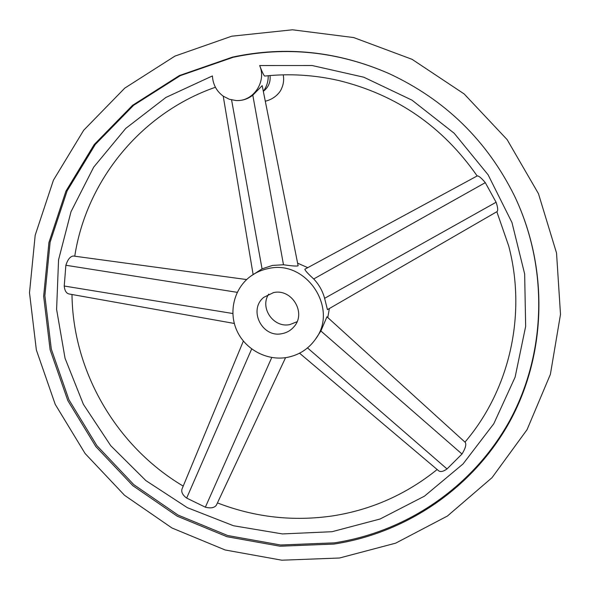 <?xml version="1.0" encoding="UTF-8"?>
<svg xmlns="http://www.w3.org/2000/svg" width="590" height="590" viewBox="0 0 590 590"><rect width="100%" height="100%" fill="white"/><g stroke="black" fill="none" stroke-linecap="round" stroke-linejoin="round"><path stroke-width="0.89" d="M268.229 75.712C268.317 81.508 266.68 86.715 263.317 91.332M333.918 544.076C406.864 532.969 473.991 487.37 510.402 420.434C546.436 353.41 548.899 267.801 514.428 195.799C486.905 140.435 445.118 99.703 389.075 73.595C337.827 51.219 285.612 45.732 232.445 57.134L179.397 75.557L132.573 105.308L94.194 144.565L65.947 191.123L48.926 242.534L43.645 296.246L50.113 349.737L67.82 400.595L95.838 446.578L132.853 485.681L177.229 516.191L227.01 536.716L280.029 546.207L333.918 544.076M514.369 195.666C548.685 267.454 546.2 352.783 510.262 419.593C473.954 486.308 407.034 531.767 334.316 542.859L280.575 544.99L227.703 535.528L178.055 515.07L133.805 484.648L96.893 445.642L68.949 399.791L51.301 349.074L44.862 295.723L50.128 242.158L67.112 190.894L95.292 144.469L133.569 105.322L180.26 75.66L233.161 57.296C286.128 45.939 338.144 51.396 389.201 73.654M259.659 65.542C266.85 81.87 253.044 101.996 235.912 100.514L229.348 99.267L223.344 96.236C216.567 91.273 212.924 84.503 212.422 75.933L165.886 97.453L125.722 128.436L93.677 167.177L71.021 211.692L58.558 259.843L56.603 309.418L65.047 358.27L83.382 404.312L110.721 445.664L145.878 480.607L187.384 507.695L233.537 525.756L282.433 533.928L331.993 531.715L380.063 519.016L424.453 496.168L463.025 463.969L493.808 423.716L515.114 377.143L525.653 326.403L524.658 273.981L511.973 222.548L488.1 174.795L454.189 133.259L412.004 100.16L363.794 77.209L312.11 65.52L259.659 65.542C262.085 71.877 263.745 75.38 264.63 76.051L264.785 76.058C289.557 73.418 314.3 74.923 339.014 80.579C396.76 94.835 442.81 126.629 477.155 175.96M285.567 357.665L216.405 505.121C214.465 507.843 210.785 508.528 205.357 507.201L186.661 498.085C182.664 495.113 181.108 492.104 181.993 489.051L243.36 341.079M234.311 323.46L68.971 293.96C66.242 293.252 64.664 290.605 64.236 286.025L65.873 265.264C67.725 259.504 70.195 256.421 73.293 256.008L73.389 256.023M477.244 175.916L477.251 175.909C478.763 175.805 481.447 178.055 485.297 182.642L496.094 202.245C497.827 207.37 498.152 210.482 497.068 211.581L327.435 309.647L324.611 298.311C322.605 290.959 318.976 284.505 313.71 278.967C307.788 273.539 304.86 270.286 304.912 269.202L477.251 175.909M465.318 442.441L465.37 442.485C466.461 444.749 465.34 448.592 461.992 454.027L447.028 468.939C443.356 471.55 440.575 472.177 438.687 470.813L299.565 353.196M315.326 339.405C308.29 349.14 298.857 355.151 287.028 357.429C266.887 361.058 245.329 349.501 236.87 330.643C228.301 311.822 234.112 288.37 250.588 276.297C255.927 272.396 261.872 269.807 268.428 268.531C306.453 259.364 339.021 308.821 315.326 339.405L320.886 330.99L326.941 316.793M297.618 263.162L307.766 267.661M329.353 308.533L327.789 317.56M298.127 265.721L298.134 265.788C296.999 266.356 292.116 266.009 283.48 264.755L272.499 265.426L262.056 268.848L250.588 276.297M235.912 100.514L236.509 100.543C242.505 100.757 247.933 98.965 252.8 95.174L262.189 85.661M273.465 292.618C291.829 288.245 306.675 313.047 293.96 326.749C290.811 330.43 286.836 332.731 282.05 333.645C262.27 338.24 247.992 309.964 263.782 297.331L273.465 292.618M297.036 321.749L289.911 324.566C273.642 328.291 259.408 307.899 268.708 294.13M270.028 75.55C270.707 82.128 268.48 87.379 263.339 91.31M283.48 264.755L252.8 95.174M262.056 268.848L231.575 99.909M313.71 278.967L485.297 182.642M320.886 330.99L461.992 454.027M271.761 357.518L205.357 507.201M232.814 313.519L64.236 286.025M324.611 298.311L496.094 202.245M307.515 347.916L447.028 468.939M251.665 348.978L186.661 498.085M237.232 292.338L65.873 265.264M265.286 101.207L265.574 101.148C274.763 98.95 280.154 92.195 281.334 89.053C283.502 84.532 284.137 79.798 283.237 74.849M231.759 36.204L292.478 29.795L353.712 37.568L412.041 59.31L464.168 93.95L507.105 139.587L538.449 193.645L556.532 253.022L560.5 314.374L550.396 374.318L527.054 429.675L492.031 477.664L447.419 516.036L395.684 543.154L339.508 558.007L281.836 560.205L225.144 549.976L171.963 527.991L124.601 495.349L85.108 453.526L55.224 404.364L36.359 349.981L29.5 292.743L35.186 235.24L53.439 180.164L83.699 130.243L124.8 88.102L174.928 56.109L231.693 36.219M496.832 211.714L508.72 246.023C526.988 315.399 509.141 390.447 464.964 442.117M437.153 469.515C406.355 494.324 371.612 509.775 332.922 515.859C293.289 521.656 254.799 517.341 217.445 502.909M262.174 85.587L298.134 265.788M465.37 442.485L326.912 316.764M223.227 96.155L253.11 274.439M73.293 256.008L246.657 279.564M74.753 256.207C86.28 181.034 140.531 113.302 215.416 87.261M71.995 294.499C72.806 371.921 116.65 446.645 183.217 486.101"/></g></svg>
